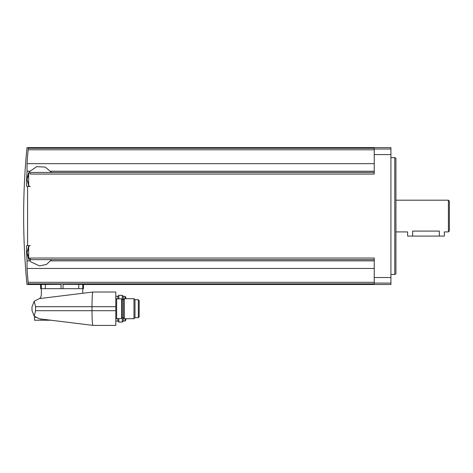 <?xml version="1.0" encoding="UTF-8"?>
<svg xmlns="http://www.w3.org/2000/svg" width="473" height="473" viewBox="0 0 473 473"><rect width="100%" height="100%" fill="white"/><g stroke="black" fill="none" stroke-linecap="round" stroke-linejoin="round"><path stroke-width="0.71" d="M83.012 293.248A2.004 2.004 0 0 1 82.745 292.249L82.745 288.672L40.595 288.672L40.595 284.498L26.991 284.498A702.825 702.825 0 0 1 26.991 147.606L390.923 147.606L390.923 149.019L374.226 149.019L374.226 148.262L28.185 148.262C26.589 147.381 26.589 147.381 28.185 148.262L28.138 149.787A701.098 698.432 0 0 0 27.038 163.658L374.226 163.658M29.834 171.291L27.073 171.291A701.098 61.106 0 0 1 27.038 171.244L27.038 163.658M374.226 172.456L30.325 172.456L30.325 174.07L374.226 174.07L374.226 149.019M26.849 245.599C26.494 246.019 26.417 248.414 26.606 252.777C26.417 248.42 26.494 246.025 26.849 245.599L27.582 245.599L27.582 186.504L30.325 186.504M27.582 245.599L30.325 245.599M374.226 259.642L30.325 259.642L30.325 258.033L374.226 258.033L374.226 283.835L28.185 283.835C26.589 284.716 26.589 284.716 28.185 283.835L28.138 282.316L28.185 283.835M390.923 149.019L390.923 284.498L83.473 284.498L83.473 288.672L82.745 288.672L82.745 284.391L83.473 284.498L83.496 288.672M29.87 260.854L27.038 260.854L27.038 268.445L27.038 260.854A701.098 61.106 180 0 1 27.073 260.806L29.834 260.806M374.226 268.445L27.038 268.445A701.098 698.432 180 0 0 28.138 282.316L374.226 282.316M63.045 288.672L63.045 284.326L82.745 284.391L78.766 284.338L78.766 288.672M40.619 288.672L40.619 284.498L61.047 284.326L61.047 288.672M31.998 310.507L31.998 306.894L31.998 310.507L34.18 316.141L39.324 318.796C33.039 316.183 33.039 316.183 39.324 318.796L93.098 325.394L115.802 325.394L115.802 292.007L92.844 292.036C92.336 293.343 92.052 298.232 92.004 306.699L92.004 310.708C92.052 319.174 92.336 324.058 92.844 325.365M50.948 320.221L34.499 320.221L34.499 316.472L35.853 317.543M39.507 318.814L41.181 319.021L41.181 320.221M115.802 306.699L35.576 306.699L35.576 310.708L34.18 316.141M35.576 306.699L34.18 301.266L39.324 298.611L92.844 292.036M31.998 306.894L34.18 301.266M39.62 298.575A5.842 5.842 0 0 0 41.346 294.425L41.352 284.391M116.636 318.554L116.636 298.853L121.644 298.853L121.644 318.554L116.636 318.554L115.802 319.387M115.802 296.37L117.807 296.37L118.829 295.347L122.288 295.347L123.311 296.37L123.311 321.031L122.288 322.06L122.288 317.696M124.34 308.703L124.34 318.719L133.977 318.719L133.977 298.688L124.34 298.688L124.34 308.703M133.977 298.688L135 299.711L135 317.696L133.977 318.719M139.174 308.703L139.174 316.857L138.341 317.696L138.341 299.711L139.174 300.544L139.174 308.703M139.174 315.716L139.174 301.691M117.807 318.554L117.807 321.031L118.829 322.06L122.288 322.06M117.807 296.37L117.807 298.853M118.829 318.554L118.829 322.06M118.829 295.347L118.829 298.853M122.288 295.347L122.288 299.711M125.818 318.719L125.818 320.197L124.984 321.031L124.984 318.719M123.311 296.37L124.984 296.37L125.818 297.204L125.818 298.688M27.073 260.806A700.826 700.826 0 0 1 26.606 252.777L26.985 252.57L28.658 259.452L28.658 246.102L26.985 252.57M27.582 186.504L26.849 186.504C26.494 186.078 26.417 183.69 26.606 179.32A700.826 700.826 0 0 1 27.073 171.291M28.658 186.001L28.658 172.645L26.985 179.113L28.658 186.001M394.772 157.621L395.931 158.289L395.931 273.814L394.772 274.482L394.772 157.621L390.923 157.621M448.404 200.191L448.404 231.912L449.35 230.966L449.35 201.137L448.404 200.191L395.931 200.191M448.404 231.912L444.342 231.912L444.342 236.08L439.334 236.08L439.334 231.096C445.791 231.983 445.791 231.983 439.334 231.096L412.622 231.096C406.165 231.983 406.165 231.983 412.622 231.096C406.165 231.983 406.165 231.983 412.622 231.096L412.622 236.08L407.614 236.08L407.614 231.912L395.931 231.912M439.334 236.08L412.622 236.08M28.138 149.787L374.226 149.787M27.038 171.244L29.87 171.244M50.818 171.244L374.226 171.244M390.923 277.515L374.226 277.515M390.923 154.588L374.226 154.588M50.818 260.854L374.226 260.854M390.923 283.079L374.226 283.079M115.802 310.708L35.576 310.708M121.644 299.208L122.146 299.711L122.146 317.696L121.644 318.193M124.984 296.37L124.984 298.688M45.325 284.338L45.325 288.672M51.669 172.456L45.183 167.081L36.764 166.667L29.775 171.368L26.991 179.32L26.606 179.32M116.636 298.853L115.802 298.02M122.146 317.696L123.311 317.696L124.34 318.719M122.146 299.711L123.311 299.711L124.34 298.688M135 317.696L138.341 317.696M135 299.711L138.341 299.711M115.802 321.031L117.807 321.031M123.311 321.031L124.984 321.031M29.214 245.599L26.985 252.984M26.991 252.777L30.698 261.806L39.561 265.903L46.478 264.431L51.669 259.642M26.985 179.533L26.985 179.113M26.991 179.32L29.214 186.504M394.772 274.482L390.923 274.482"/></g></svg>
